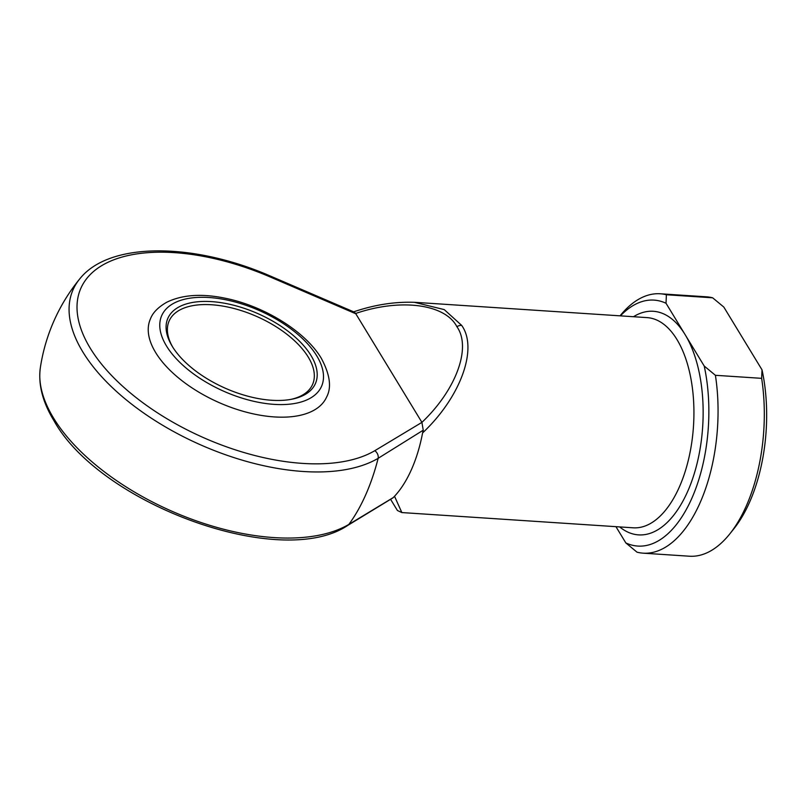 <?xml version="1.0" encoding="UTF-8"?>
<svg xmlns="http://www.w3.org/2000/svg" width="807" height="807" viewBox="0 0 807 807"><rect width="100%" height="100%" fill="white"/><g stroke="black" fill="none" stroke-linecap="round" stroke-linejoin="round"><path stroke-width="1.21" d="M414.314 302.292L444.223 309.595L461.665 325.382C478.309 348.442 460.626 397.145 422.586 432.935L423.241 430.192L378.15 458.315A178.922 90.273 -156.1 0 1 162.025 424.896A178.922 90.273 -156.1 0 1 79.641 279.02A183.754 183.754 0 0 0 40.35 367.689A178.922 90.273 23.9 0 0 53.555 418.076A178.922 90.273 23.9 0 0 194.184 520.122A178.922 90.273 23.9 0 0 348.856 524.409A6.718 5.457 59.5 0 1 347.635 525.478L392.999 497.838L394.522 496.265L401.846 512.566L397.427 510.508L390.618 499.362M456.883 326.674C445.202 303.967 400.443 298.136 355.635 313.479L354.202 312.067L268.933 275.429L268.66 276.307A172.375 86.964 23.9 0 0 84.906 281.028A172.375 86.964 23.9 0 0 169.702 420.366A172.375 86.964 23.9 0 0 374.791 450.699L421.91 422.374C456.217 389.801 471.681 347.484 456.883 326.674A6.718 4.701 -31.3 0 1 461.665 325.382M310.998 355.514A80.67 40.703 -156.1 0 1 291.852 399.213A80.67 40.703 -156.1 0 1 172.274 346.374A80.67 40.703 -156.1 0 1 172.153 346.163A80.67 40.703 -156.1 0 1 211.777 301.636A80.67 40.703 -156.1 0 1 310.998 355.514M290.752 399.415A78.43 39.573 23.9 0 0 312.561 384.485A78.43 39.573 23.9 0 0 308.294 357.158A78.43 39.573 23.9 0 0 233.939 308.486A78.43 39.573 23.9 0 0 169.147 320.934A78.43 39.573 23.9 0 0 172.738 347.121M155.65 352.558A96.356 48.612 -156.1 0 1 150.405 318.977C152.684 312.783 158.101 307.225 166.645 302.302C182.342 294.616 202.174 293.324 226.152 298.429C264.666 306.388 305.47 331.596 321.307 358.308C330.002 374.549 331.768 387.461 326.603 397.054A96.356 48.612 -156.1 0 1 246.992 412.357A96.356 48.612 -156.1 0 1 155.65 352.558M355.635 313.479L421.728 422.041M355.847 313.792L268.66 276.307M666.39 294.757L666.017 303.261L704.218 366.035L715.406 375.295L761.647 378.342L762.02 369.838L723.818 307.063L712.642 297.803A129.977 65.962 -86.2 0 0 706.488 296.825L660.247 293.778A129.977 65.962 93.8 0 1 666.39 294.757L712.642 297.803M666.017 303.261A123.249 62.553 -86.2 0 0 620.432 315.86M422.586 432.935A105.324 53.454 93.8 0 1 394.522 496.265M374.791 450.699A6.718 5.457 -120.5 0 1 378.15 458.315A153.855 78.077 93.8 0 1 365.662 494.913A153.855 78.077 93.8 0 1 348.856 524.409L393.423 497.475M620.058 315.83A129.977 65.962 93.8 0 1 660.247 293.778M715.406 375.295A129.977 65.962 93.8 0 1 643.159 553.168L689.4 556.215A129.977 65.962 -86.2 0 0 729.81 533.881A129.977 65.962 -86.2 0 0 761.647 378.342M643.159 553.168A129.977 65.962 93.8 0 1 637.016 552.18L625.839 542.929L615.943 526.668M625.839 542.929A123.249 62.553 -86.2 0 0 691.781 498.433A123.249 62.553 -86.2 0 0 704.218 366.035M762.02 369.838A123.249 62.553 93.8 0 1 733.936 528.706L729.81 533.881M421.91 422.374L423.241 430.192M347.635 525.478L347.635 525.478C281.007 570.357 100.401 504.536 53.978 420.74C42.62 402.148 38.08 384.465 40.35 367.689M316.778 355.897A87.398 44.092 23.9 0 0 209.124 297.521A87.398 44.092 23.9 0 0 166.494 345.991A87.398 44.092 23.9 0 0 274.148 404.368A87.398 44.092 23.9 0 0 316.778 355.897M401.846 512.566L633.223 527.808A105.324 53.454 -86.2 0 0 688.764 458.386A105.324 53.454 -86.2 0 0 676.992 339.576A105.324 53.454 -86.2 0 0 647.073 317.615L415.686 302.373C395.269 301.475 374.377 304.703 353.032 312.067M633.495 316.717A112.052 56.863 93.8 0 1 685.123 334.643A112.052 56.863 93.8 0 1 692.628 478.702A112.052 56.863 93.8 0 1 619.645 526.91M268.933 275.429C192.106 242.342 108.814 241.858 79.641 279.02"/></g></svg>
